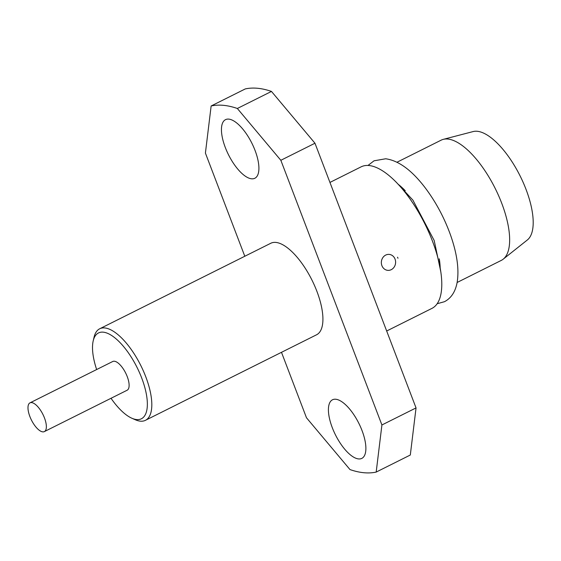 <?xml version="1.0" encoding="UTF-8"?>
<svg xmlns="http://www.w3.org/2000/svg" width="561" height="561" viewBox="0 0 561 561"><rect width="100%" height="100%" fill="white"/><g stroke="black" fill="none" stroke-linecap="round" stroke-linejoin="round"><path stroke-width="0.84" d="M386.676 331.004L431.914 308.396A79.136 31.5 -116.6 0 0 428.8 232.247A79.136 31.5 -116.6 0 0 369.005 165.523A79.136 31.5 -116.6 0 0 361.151 166.827L329.938 182.43M397.518 257.211L397.987 258.249L397.518 257.211M281.489 352.315L306.481 417.77L349.98 469.571A201.637 80.258 -116.6 0 0 376.186 472.074L381.915 424.972L280.844 160.292L237.345 108.483L271.468 91.429A201.637 80.258 -116.6 0 0 245.269 88.926L211.139 105.98L205.41 153.083L244.799 256.251M271.468 91.429L314.973 143.23L416.045 407.917L410.308 455.02L376.186 472.074M237.345 108.483A201.637 80.258 -116.6 0 0 211.139 105.98M228.776 119.114A32.769 13.043 -116.6 0 0 225.529 119.654A32.769 13.043 -116.6 0 0 225.319 147.543A32.769 13.043 -116.6 0 0 254.827 178.272A32.769 13.043 -116.6 0 0 253.537 146.744A32.769 13.043 -116.6 0 0 228.776 119.114M335.751 399.243A32.769 13.043 -116.6 0 0 332.498 399.783A32.769 13.043 -116.6 0 0 332.287 427.671A32.769 13.043 -116.6 0 0 361.796 458.4A32.769 13.043 -116.6 0 0 360.513 426.872A32.769 13.043 -116.6 0 0 335.751 399.243M145.432 420.322L316.537 334.798A51.163 20.364 -116.6 0 0 314.525 285.556A51.163 20.364 -116.6 0 0 275.865 242.415A51.163 20.364 -116.6 0 0 270.788 243.264L99.683 328.788A51.163 20.364 63.4 0 1 104.76 327.94A51.163 20.364 63.4 0 1 143.42 371.08A51.163 20.364 63.4 0 1 145.432 420.322A51.163 20.364 63.4 0 1 135.264 419.74L131.842 418.226A47.966 19.095 -116.6 0 0 143.272 382.399A47.966 19.095 -116.6 0 0 103.245 332.168A47.966 19.095 -116.6 0 0 93.196 340.913A47.966 19.095 -116.6 0 0 96.653 369.538M457.124 282.478L501.268 260.409A67.222 26.76 -116.6 0 0 503.168 259.196L527.326 239.989A60.819 24.207 -116.6 0 0 522.179 180.242A60.819 24.207 -116.6 0 0 477.264 131.281A60.819 24.207 -116.6 0 0 473.133 131.569L443.274 139.359A67.222 26.76 -116.6 0 0 441.163 140.152L397.013 162.22M503.168 259.196A67.222 26.76 -116.6 0 0 497.474 193.166A67.222 26.76 -116.6 0 0 447.832 139.044A67.222 26.76 -116.6 0 0 443.274 139.359M440.182 268.144A61.317 24.411 -116.6 0 0 439.291 258.831M405.238 190.698A61.317 24.411 -116.6 0 0 398.31 184.373M93.196 340.913L94.045 337.266A51.163 20.364 63.4 0 1 99.683 328.788M111.022 398.282A47.966 19.095 -116.6 0 0 131.842 418.226M44.361 431.598L127.116 390.239A16.066 6.395 -116.6 0 0 126.484 374.776A16.066 6.395 -116.6 0 0 114.339 361.228A16.066 6.395 -116.6 0 0 112.747 361.494L29.992 402.854A16.066 6.395 -116.6 0 0 31.451 420.091A16.066 6.395 -116.6 0 0 44.361 431.598A16.066 6.395 -116.6 0 0 43.73 416.136A16.066 6.395 -116.6 0 0 31.584 402.588A16.066 6.395 -116.6 0 0 29.992 402.854M381.915 424.972L416.045 407.917M314.973 143.23L280.844 160.292M395.049 259.098A8.001 7.125 95.5 0 0 382.784 257.702A8.001 7.125 95.5 0 0 387.609 270.332A8.001 7.125 95.5 0 0 395.049 259.098M440.729 271.454L434.2 240.529L412.896 200.116L395.996 181.946M437.117 303.746L444.473 301.699C451.198 298.164 455.42 291.727 457.138 282.379C459.256 269.413 457.061 253.67 450.56 235.15C444.389 217.97 436.044 202.339 425.526 188.244C412.033 170.404 398.752 160.579 385.68 158.777L374.047 160.804L367.995 165.453"/></g></svg>
